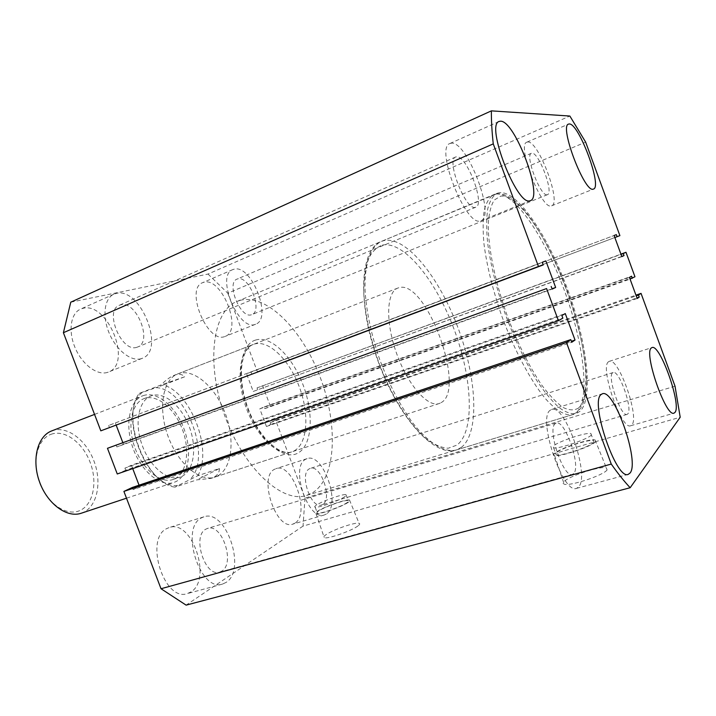 <?xml version="1.0" encoding="UTF-8"?>
<svg xmlns="http://www.w3.org/2000/svg" width="716" height="716" viewBox="0 0 716 716"><rect width="100%" height="100%" fill="white"/><g stroke="black" fill="none" stroke-linecap="round" stroke-linejoin="round"><path stroke-width="0.54" stroke-dasharray="3.58 2.69" d="M499.356 192.667L497.038 193.311C492.894 195.853 489.807 200.963 487.766 208.66C486.415 217.789 486.352 229.075 487.578 242.527C490.496 264.526 496.448 288.557 505.451 314.619C515.064 340.458 525.741 362.797 537.474 381.628C545.082 392.798 552.305 401.47 559.142 407.664C565.613 412.3 571.252 414.287 576.058 413.624L580.005 411.324C593.949 397.962 586.968 341.756 567.394 288.825C548 235.824 517.534 190.438 499.356 192.667M240.522 300.255L237.032 301.418C212.938 310.404 205.501 362.475 224.618 415.352C243.467 468.318 282.31 503.796 306.618 495.418L312.91 492.545C336.341 477.456 338.212 424.874 320.401 377.815C302.877 330.64 267.337 293.703 240.522 300.255M358.018 525.866C351.914 530.771 327.498 539.318 324.267 537.698C323.202 537.313 323.641 536.409 325.601 534.977C332.099 530.037 355.494 521.857 359.065 523.298C360.166 523.647 359.817 524.497 358.018 525.866M348.388 502.22C342.409 506.615 319.041 514.876 316.051 513.667C315.058 513.399 315.514 512.611 317.421 511.322C323.757 506.883 346.204 498.954 349.498 500.01C350.518 500.251 350.151 500.994 348.388 502.22M347.144 502.587C341.63 506.633 320.195 514.213 317.394 513.13C316.463 512.88 316.875 512.164 318.638 510.973C324.464 506.874 345.21 499.544 348.182 500.556C349.104 500.779 348.764 501.46 347.144 502.587M344.897 496.627C339.366 500.6 317.931 508.199 315.165 507.188C314.235 506.964 314.655 506.266 316.418 505.093C322.281 501.066 343.018 493.727 345.971 494.649C346.884 494.854 346.526 495.517 344.897 496.627M607.078 469.956C603.543 475.335 569.864 486.468 564.208 484.186L563.071 483.318L563.743 481.868C568.03 476.417 600.071 465.812 606.336 467.817L607.078 469.956M595.649 441.683C592.069 446.354 559.858 457.211 554.605 455.555L553.566 454.875L554.265 453.631C558.534 448.851 589.25 438.487 595.05 439.91L595.649 441.683M593.985 442.166C590.664 446.462 561.147 456.423 556.225 454.937L555.876 453.165C559.787 448.762 588.203 439.185 593.466 440.537L593.985 442.166M591.353 435.033C587.997 439.221 558.489 449.218 553.602 447.858L553.28 446.149C557.236 441.853 585.643 432.24 590.861 433.466L591.353 435.033M527.764 141.965L526.904 142.144C516.334 144.534 541.493 210.173 551.275 205.922L551.633 205.814C561.881 203.228 538.495 140.56 527.764 141.965M451.554 143.146L449.952 143.495C434.648 147.594 465.821 226.793 480.302 220.94L480.955 220.734C495.785 216.501 467.423 141.482 451.554 143.146M550.255 410.223C537.098 417.849 562.83 494.729 576.496 488.366L578.618 486.961C590.217 475.585 565.103 403.555 551.633 409.463L550.255 410.223M608.564 361.741C599.417 366.744 621.434 430.593 630.671 425.752L631.816 424.982C639.898 417.419 618.49 356.881 609.316 361.32L608.564 361.741M294.965 523.128L292.817 524.121C275.991 530.816 258.011 476.391 274.64 469.24L276 468.649C292.62 461.99 310.771 514.097 294.965 523.128M326.371 513.972L324.303 514.956C308.05 521.517 289.712 466.214 305.768 459.225L307.083 458.643C323.131 452.145 341.586 505.04 326.371 513.972M224.609 336.601C207.354 343.743 184.773 288.575 202.628 282.677L204.087 282.202C222.058 277.146 242.867 330.658 225.227 336.386L224.609 336.601M255.048 324.429C238.356 331.347 215.516 275.221 232.825 269.592L234.239 269.144C251.656 264.365 272.724 318.736 255.639 324.214L255.048 324.429M190.948 591.926L187.225 593.627C164.027 602.049 144.238 538.539 166.837 528.551L169.209 527.549C192.031 518.975 212.464 579.325 190.948 591.926M226.095 582.412L222.488 584.086C199.943 592.383 179.644 527.665 201.59 517.829L203.89 516.836C226.068 508.45 246.913 569.864 226.095 582.412M107.418 372.41C97.242 375.712 82.259 364.623 75.18 347.913C67.975 331.248 70.633 313.366 80.487 309.151L83.029 308.327C107.901 301.615 132.639 363.773 108.492 372.034L107.418 372.41M141.195 358.689C131.279 361.875 116.439 350.392 109.271 333.334C101.976 316.329 104.33 298.259 113.925 294.169L116.404 293.372C140.658 287.026 165.736 350.348 142.233 358.322L141.195 358.689M217.413 476.042L214.898 477.098C199.952 482.396 177.756 463.628 167.848 435.713C157.753 407.869 162.962 379.265 177.872 373.859L178.606 373.591C194.224 368.31 215.471 387.204 225.245 413.374C235.215 439.463 232.118 468.506 217.413 476.042M322.773 504.404L321.511 504.995C310.977 509.255 299.037 473.58 309.375 468.81L310.323 468.398C320.768 464.165 332.752 498.81 322.773 504.404M627.753 413.929L627.055 414.385C621.058 417.491 606.819 376.374 612.636 372.821L613.173 372.517C619.134 369.581 633.123 409.292 627.753 413.929M221.817 571.126L219.615 572.129C205.018 577.535 191.745 535.854 205.886 529.142L207.533 528.426C221.969 522.984 235.475 563.268 221.817 571.126M573.668 473.553L572.37 474.386C563.519 478.476 546.854 429.072 555.231 423.675L556.216 423.111C564.969 419.209 581.374 466.572 573.668 473.553M136.863 347.278C121.657 352.988 103.892 310.672 119.304 305.285L120.744 304.819C136.398 300.362 152.991 341.765 137.696 346.983L136.863 347.278M475.272 207.345C465.695 210.665 445.773 159.659 455.662 157.001L456.593 156.786C466.751 155.229 485.493 204.472 475.809 207.192L475.272 207.345M251.405 314.763C240.469 319.014 225.835 282.731 237.059 279.097L237.882 278.828C249.132 275.481 263.014 311.021 251.889 314.601L251.405 314.763M547.167 194.743C540.696 197.177 524.56 154.853 531.379 153.287L531.89 153.17C538.754 151.935 554.148 193.016 547.454 194.662L547.167 194.743M70.768 302.188L208.007 274.067L569.864 116.046M208.007 274.067L227.795 293.184L585.652 142.117M227.795 293.184L257.357 371.658L619.895 235.636M257.357 371.658L614.856 237.542M251.719 373.788L251.065 372.06L614.095 235.483L246.555 373.743L253.222 391.437L621.837 256.614M251.065 372.06L246.555 373.743M253.222 391.437L621.765 256.418M257.679 389.62L257.035 387.893L621.014 254.359M257.035 387.893L620.933 254.144M675.027 386.184L304.989 498.112L275.615 420.14L270.156 422.709L270.8 424.436L266.442 426.494L259.783 408.845L264.195 406.903L264.848 408.63L270.362 406.187L634.958 276.761M270.362 406.187L262.62 385.638M264.848 408.63L630.062 279.079M264.195 406.903L631.566 276.215M259.783 408.845L629.453 277.405M266.442 426.494L637.177 298.5M270.8 424.436L636.963 297.91M270.156 422.709L636.211 295.851M275.615 420.14L635.951 295.144M304.989 498.112L303.029 526.108L680.2 417.24M303.029 526.108L186.115 605.136M132.29 487.471L133.095 489.583L571.735 342.266M133.095 489.583L139.548 486.531L571.368 341.29M132.729 468.604L131.449 465.248L565.273 313.581M139.548 486.531L139.047 485.188M131.449 465.248L124.924 468.112L561.872 315.496M124.924 468.112L125.73 470.233L562.848 318.137M125.73 470.233L117.263 473.974M122.749 442.399L123.456 444.26L116.86 446.954L552.152 289.103M116.86 446.954L116.046 444.833M123.456 444.26L552.027 288.79M115.339 422.941L542.263 262.28L108.662 425.438L115.339 422.941L116.153 425.08M100.813 430.835L543.238 264.92M109.467 427.559L108.662 425.438M51.14 434.263C64.843 429.296 82.716 442.595 90.118 462.276C97.707 481.886 93.474 504.225 80.246 510.365C67.152 516.809 47.739 504.234 39.738 483.067C31.54 461.981 37.322 438.926 51.14 434.263M81.257 513.229L83.423 512.361C97.546 505.729 102.012 481.805 93.886 460.827C85.965 439.767 66.892 425.474 52.205 430.728L51.722 430.907M143.218 395.644C156.983 390.766 175.572 406.357 183.851 428.49C192.318 450.552 189.015 475.218 175.885 481.626L173.854 482.459C160.554 487.193 141.294 471.593 133.006 448.207C124.539 424.892 129.498 400.602 142.77 395.805L143.218 395.644M174.794 478.771C187.082 472.846 190.214 449.791 182.285 429.144C174.534 408.433 157.126 393.907 144.31 398.517L143.97 398.642C131.547 403.117 126.938 425.796 134.841 447.554C142.574 469.374 160.545 483.953 172.977 479.514L174.794 478.771M181.936 476.382C194.143 470.475 197.186 447.366 189.239 426.647C181.461 405.856 164.098 391.231 151.353 395.814L151.013 395.939C138.662 400.387 134.143 423.111 142.072 444.958C149.832 466.868 167.777 481.537 180.137 477.125L181.936 476.382M441.11 402.661C466.939 389.236 425.447 277.477 398.373 287.877L397.81 288.074C386.398 292.038 385.342 322.298 396.664 353.641C407.843 385.029 427.891 407.726 439.221 403.529L441.11 402.661M219.418 468.55C219.454 472.336 217.548 475.245 213.699 477.259L211.014 478.369L196.918 479.863L174.847 487.14L197.804 475.71L219.418 468.55L196.918 479.863M197.804 475.71C212.921 450.158 191.19 392.672 163.409 385.011L184.674 376.777C182.311 374.253 179.081 373.663 174.972 375.014L174.212 375.291C170.238 376.849 165.817 380.089 160.93 384.984L139.226 393.397C120.61 417.321 145.796 483.425 174.847 487.14M177.514 485.412C146.646 490.012 116.797 411.673 142.207 392.457L155.981 387.678C186.133 388.117 212.142 456.88 190.599 478.906M184.674 376.777L160.93 384.984M142.207 392.457L139.226 393.397M163.409 385.011L155.981 387.678M294.195 450.856C307.719 443.58 309.545 413.875 299.252 386.756C289.139 359.566 268.536 339.366 254.037 344.172L253.348 344.423C239.511 349.381 235.6 378.594 246.125 407.637C256.462 436.742 278.05 456.817 291.877 451.85L294.195 450.856M255.523 340.082C270.836 335.106 292.531 356.532 303.199 385.235C314.064 413.866 312.248 445.254 298.026 453.013C284.01 461.247 259.819 441.101 247.879 409.122C235.716 377.234 240.03 344.575 255.523 340.082M495.982 194.072C514.294 191.772 544.84 237.05 564.208 289.971C583.764 342.83 590.619 398.982 576.523 412.38L572.549 414.689C565.434 416.103 555.929 410.599 545.019 398.185C530.234 380.106 514.115 349.73 501.746 315.944C492.769 289.926 486.844 265.922 483.98 243.95C482.781 230.507 482.879 219.221 484.267 210.092C486.343 202.395 489.476 197.276 493.646 194.716L495.982 194.072M578.734 407.878C592.302 395.107 585.598 340.619 566.589 289.219C547.749 237.748 518.169 193.812 500.636 196.157L494.264 200.041C490.97 205.304 488.965 213.305 488.258 224.045C488.008 247.566 495.266 282.784 507.966 317.832C518.205 344.441 529.384 366.762 541.493 384.796C549.253 395.205 556.475 402.768 563.152 407.494C569.354 410.492 574.545 410.617 578.734 407.878M382.442 245.069C404.146 240.692 436.214 280.797 454.23 329.691C472.471 378.504 475.039 431.471 456.915 445.119L448.234 448.234C441.495 447.831 434.066 444.636 425.966 438.631C409.436 424.382 391.786 396.467 379.238 363.764C370.262 338.391 365.115 314.736 363.8 292.808C363.755 279.437 365.196 268.285 368.122 259.353C371.819 251.916 376.589 247.154 382.442 245.069M461.256 447.437C479.783 433.189 476.954 378.513 458.159 328.179C439.579 277.763 406.616 236.217 384.232 240.513L381.351 241.408C370.512 246.546 364.229 264.195 365.088 290.902C366.494 312.176 371.389 335.106 379.775 359.7C388.931 384.009 399.725 404.826 412.156 422.145C428.472 443.302 444.546 452.942 456.173 450.015L461.256 447.437M306.618 495.418L576.058 413.624M237.032 301.418L497.038 193.311M316.051 513.667L324.267 537.698M315.165 507.188L317.394 513.13M554.605 455.555L564.208 484.186M553.602 447.858L556.225 454.937M526.904 142.144L568.513 124.11M449.952 143.495L499.079 121.46M576.496 488.366L628.201 474.386M630.671 425.752L673.989 413.141M324.303 514.956L292.817 524.121M232.825 269.592L202.628 282.677M222.488 584.086L187.225 593.627M113.925 294.169L80.487 309.151M214.898 477.098L291.877 451.85C279.75 456.557 258.1 436.769 247.593 407.109C236.853 377.529 240.988 348.504 253.348 344.423L177.872 373.859M627.055 414.385L321.511 504.995M572.37 474.386L219.615 572.129M455.662 157.001L119.304 305.285M531.379 153.287L237.059 279.097M547.454 194.662L251.889 314.601M475.809 207.192L137.696 346.983M556.216 423.111L207.533 528.426M613.173 372.517L310.323 468.398M142.233 358.322L108.492 372.034M203.89 516.836L169.209 527.549M255.639 324.214L225.227 336.386M307.083 458.643L276 468.649M609.316 361.32L652.008 347.573M551.633 409.463L602.353 393.8M480.955 220.734L530.413 200.641M551.633 205.814L593.483 189.069M590.861 433.466L593.466 440.537M595.05 439.91L606.336 467.817M345.971 494.649L348.182 500.556M349.498 500.01L359.065 523.298M496.385 193.929C540.177 186.948 611.688 382.469 577.248 412.076L572.549 414.689L456.173 450.015C434.048 457.47 398.024 417.052 377.771 360.416C357.409 303.817 359.53 249.723 381.351 241.408L496.385 193.929M397.81 288.074L174.212 375.291M439.221 403.529L211.014 478.369M172.977 479.514L180.137 477.125M143.97 398.642L151.013 395.939M126.49 498.202L173.854 482.459M94.548 414.403L142.77 395.805"/><path stroke-width="1.07" d="M569.283 123.975L568.513 124.11C559.107 125.953 584.56 192.953 593.17 189.158L593.483 189.069C602.568 186.974 578.868 123.134 569.283 123.975M500.52 121.201L499.079 121.46C485.367 124.781 516.97 206.029 529.831 200.811L530.413 200.641C543.641 197.097 514.831 120.369 500.52 121.201M601.136 394.516C589.599 401.712 616.181 480.373 628.201 474.386L630.044 473.034C639.961 461.918 614.212 388.358 602.353 393.8L601.136 394.516M651.354 347.958C643.389 352.621 665.943 417.679 673.989 413.141L674.973 412.407C681.847 405.095 660.018 343.483 652.008 347.573L651.354 347.958M614.856 237.542L619.895 235.636L585.652 142.117L569.864 116.046L491.382 110.864L70.768 302.188L63.402 332.707L493.261 143.88C491.91 131.547 491.283 120.539 491.382 110.864M617.094 236.701L616.342 234.642L614.095 235.475L616.342 234.642M614.095 235.475L621.837 256.614L624.021 255.594L623.26 253.536L625.99 252.283L620.933 254.144M621.765 256.418L624.021 255.594M621.014 254.359L623.26 253.536M630.062 279.079L634.958 276.761L625.99 252.283M636.963 297.91L639.227 297.131L637.177 298.5L629.453 277.405L631.566 276.215L632.326 278.273M636.211 295.851L638.475 295.073L639.227 297.131M635.951 295.144L641.044 293.381L638.475 295.073M630.17 487.73C624.2 481.367 617.899 473.473 611.258 464.066L161.011 588.74L186.115 605.136L630.17 487.73L680.2 417.24L675.027 386.184L641.044 293.381M611.258 464.066L566.446 342.472L570.759 339.626L571.735 342.266L575.029 340.055L565.273 313.581L561.872 315.496L562.848 318.137L558.417 320.679L546.577 288.566L107.472 448.297L117.263 473.974L558.417 320.679M161.011 588.74L123.904 491.409L566.446 342.472M123.904 491.409L132.29 487.471L570.759 339.626M571.368 341.29L575.029 340.055M139.047 485.188L132.729 468.604M107.472 448.297L546.577 288.566M552.027 288.79L555.661 287.465L552.152 289.103L551.177 286.463M63.402 332.707L100.813 430.835L543.238 264.92L542.263 262.271L545.878 260.919L555.661 287.465M116.153 425.08L122.749 442.399M542.263 262.271L545.878 260.919M538.53 266.71L493.261 143.88M94.548 414.403L51.722 430.907C37.545 436.08 31.45 459.645 39.487 481.752C47.337 503.93 67.027 518.25 81.257 513.229L126.49 498.202"/></g></svg>
